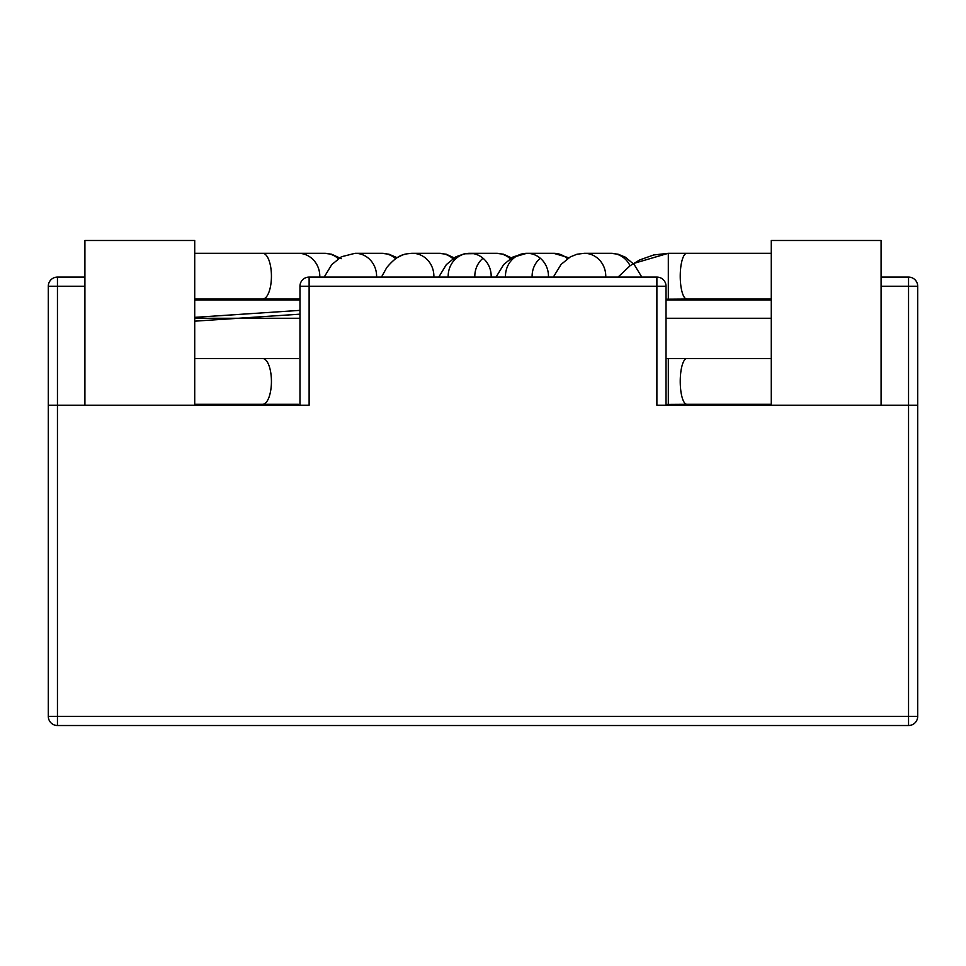 <?xml version="1.0" encoding="UTF-8"?>
<svg xmlns="http://www.w3.org/2000/svg" width="966" height="966" viewBox="0 0 966 966"><rect width="100%" height="100%" fill="white"/><g stroke="black" fill="none" stroke-linecap="round" stroke-linejoin="round"><path stroke-width="1.45" d="M908.547 405.213L656.88 405.213L917.7 405.213L908.547 405.213L908.547 286.238L917.7 286.238L917.7 716.361L917.7 286.238A9.153 9.153 0 0 0 908.547 277.085L908.547 716.361L57.453 716.361L57.453 405.213L48.3 405.213L48.3 716.361A9.153 9.153 0 0 0 57.453 725.514L57.453 716.361L48.3 716.361L48.3 286.238L48.3 405.213L309.12 405.213L57.453 405.213L57.453 277.085A9.153 9.153 0 0 0 48.3 286.238L57.453 286.238L57.453 716.361L48.3 716.361A9.153 9.153 0 0 0 57.453 725.514L57.453 716.361L908.547 716.361L908.547 725.514L57.453 725.514L908.547 725.514A9.153 9.153 0 0 0 917.7 716.361L908.547 716.361L908.547 405.213M299.967 286.238L299.967 405.213L299.967 286.238L309.12 286.238L309.12 405.213L309.12 277.085A9.153 9.153 0 0 0 299.967 286.238L309.12 286.238L309.12 277.085A9.153 9.153 0 0 0 299.967 286.238M84.911 240.486L194.721 240.486L194.721 405.213L194.721 240.486L84.911 240.486L84.911 405.213L84.911 240.486M881.089 240.486L771.279 240.486L771.279 405.213L771.279 240.486L881.089 240.486L881.089 405.213L881.089 240.486M84.911 277.085L57.453 277.085A9.153 9.153 0 0 0 48.3 286.238L57.453 286.238L57.453 277.085L84.911 277.085M881.089 277.085L908.547 277.085L908.547 286.238L917.7 286.238A9.153 9.153 0 0 0 908.547 277.085L881.089 277.085M656.88 277.085L309.12 277.085L656.88 277.085L656.88 405.213L656.88 286.238L309.12 286.238L666.033 286.238L666.033 405.213L666.033 286.238A9.153 9.153 0 0 0 656.88 277.085L656.88 286.238L666.033 286.238A9.153 9.153 0 0 0 656.88 277.085A9.153 9.153 0 0 1 666.033 286.238A9.153 9.153 0 0 0 656.88 277.085M668.315 404.295L668.315 358.543L686.85 358.543A22.882 6.617 90 0 0 680.233 381.413A22.882 6.617 90 0 0 686.85 404.295L666.033 404.428M686.85 404.295L771.279 404.295M908.547 725.514A9.153 9.153 0 0 0 917.7 716.361L908.547 716.361L908.547 725.514M668.315 299.049L668.315 253.297L686.85 253.297A22.882 6.617 90 0 0 680.233 276.179A22.882 6.617 90 0 0 686.85 299.049L666.033 299.194M686.85 299.049L771.279 299.049M197.016 299.967A18.306 18.306 0 0 0 194.721 300.112A18.306 18.306 0 0 1 197.016 299.967L299.967 299.967M666.033 299.967L768.984 299.967A18.306 18.306 0 0 1 771.279 300.112M881.089 286.238L908.547 286.238L881.089 286.238M84.911 286.238L57.453 286.238L84.911 286.238M48.3 716.361A9.153 9.153 0 0 0 57.453 725.514A9.153 9.153 0 0 1 48.3 716.361M917.7 286.238A9.153 9.153 0 0 0 908.547 277.085A9.153 9.153 0 0 1 917.7 286.238M298.289 358.543L262.655 358.543A22.882 8.779 90 0 1 271.434 381.413A22.882 8.779 90 0 1 262.655 404.295L194.721 404.295M338.293 258.671A22.882 21.494 90 0 0 324.455 253.297L298.289 253.297A22.882 21.494 90 0 1 319.77 277.085M299.967 298.989A22.882 21.494 90 0 1 298.289 299.049L194.721 299.049M324.19 277.085L331.773 264.587L341.409 256.763L355.102 253.297A22.882 21.494 90 0 1 376.583 277.085M355.102 253.297L381.751 253.297A22.882 21.494 90 0 1 395.589 258.671M410.804 253.346L412.385 253.297A22.882 21.494 90 0 1 433.867 277.085M381.473 277.085L386.762 267.546C398.789 253.225 405.201 254.07 412.385 253.297L439.035 253.297A22.882 21.494 90 0 1 454.358 260.12M448.2 277.085A22.882 21.494 90 0 1 465.95 253.647A22.882 21.494 90 0 1 469.681 253.297A22.882 21.494 90 0 1 491.163 277.085M438.769 277.085L446.352 264.599L455.892 256.811L464.405 253.792L469.681 253.297L496.319 253.297A22.882 21.494 90 0 1 511.642 260.12M474.837 277.085A22.882 21.494 90 0 1 483 258.224M505.484 277.085A22.882 21.494 90 0 1 526.965 253.297A22.882 21.494 90 0 1 537.712 256.364A22.882 21.494 90 0 1 548.447 277.085M496.053 277.085L503.66 264.563L513.272 256.763L526.965 253.297L553.615 253.297A22.882 21.494 90 0 1 564.361 256.364A22.882 21.494 90 0 1 567.453 258.671M532.133 277.085A22.882 21.494 90 0 1 540.284 258.224M553.349 277.085L561.077 264.418L570.338 256.884L576.98 254.239L584.249 253.297A22.882 21.494 90 0 1 604.462 268.355A22.882 21.494 90 0 1 605.742 277.085M584.249 253.297L610.898 253.297A22.882 21.494 90 0 1 630.049 265.759M298.289 253.297L262.655 253.297A22.882 8.779 90 0 1 271.434 276.179A22.882 8.779 90 0 1 262.655 299.049M666.033 318.273L771.279 318.273M194.721 318.273L299.967 318.273M298.289 404.295L262.655 404.295M686.85 358.543L771.279 358.543M668.315 358.543L666.033 358.579M262.655 358.543L194.721 358.543M324.455 253.297L331.712 254.239L341.264 258.671L331.712 254.239L324.455 253.297M381.751 253.297L389.032 254.239L397.062 257.693L402.218 255.169M439.035 253.297L446.34 254.251L455.843 258.671L446.34 254.251L439.035 253.297M299.967 310.364L194.721 317.355L299.967 310.364M496.319 253.297L503.648 254.251L513.127 258.671L503.648 254.251L496.319 253.297L464.405 253.792L454.358 257.693M299.967 314.167L194.721 321.171L299.967 314.167M553.615 253.297L569.203 257.862L553.615 253.297M610.898 253.297L618.168 254.239L625.328 257.173L634.215 264.575L641.81 277.085M686.85 253.297L771.279 253.297M633.285 263.549L668.315 253.297L653.644 254.976L639.733 259.926L630.122 265.71L618.059 277.085M262.655 253.297L194.721 253.297M381.932 253.297L389.032 254.239L397.062 257.693M403.208 254.807L404.609 254.372M511.642 257.693L526.832 253.297"/></g></svg>
